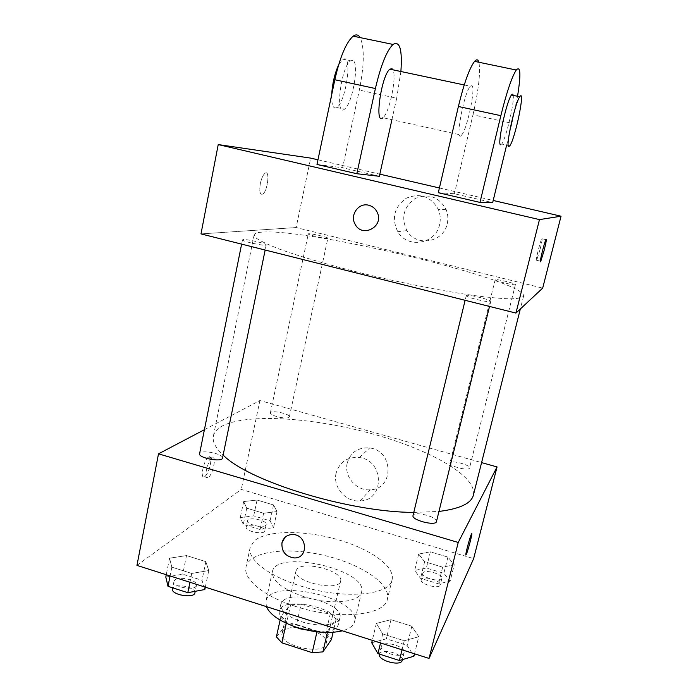 <?xml version="1.0" encoding="UTF-8"?>
<svg xmlns="http://www.w3.org/2000/svg" width="698" height="698" viewBox="0 0 698 698"><rect width="100%" height="100%" fill="white"/><g stroke="black" fill="none" stroke-linecap="round" stroke-linejoin="round"><path stroke-width="0.52" stroke-dasharray="3.49 2.62" d="M296.964 569.14L296.013 570.885C292.27 581.609 339.368 592.314 340.633 581.024C343.887 571.278 303.717 560.398 296.964 569.14M283.074 631.428L282.071 633.426C278.022 645.65 324.553 656.216 326.175 643.451C329.735 632.353 290.071 621.351 283.074 631.428M316.936 632.004L317.04 631.55L327.763 630.905L336.166 619.117L330.355 613.498L301.082 604.241L296.537 624.466L325.669 633.784L331.419 639.577M276.399 636.846L286.11 625.042L296.537 624.466M317.04 631.55L286.555 621.796L286.224 623.262M280.125 620.077L281.032 615.976L290.647 604.704L286.11 625.042M281.032 615.976L286.555 621.796M301.082 604.241L290.647 604.704M292.942 626.054C283.126 621.22 278.572 616.273 279.261 611.23C281.791 594.809 343.111 608.743 338.303 624.64C336.75 629.491 330.494 631.978 319.562 632.1M301.667 621.717C319.056 627.493 338.8 625.225 339.917 617.721C344.402 603.709 291.589 589.164 282.166 601.693L280.797 604.294C280.36 610.794 287.314 616.596 301.667 621.717M330.355 613.498L325.669 633.784M327.763 630.905L327.397 632.493M336.166 619.117L333.103 632.301M266.392 606.623L265.894 601.388C269.856 577.054 361.547 597.889 354.61 621.543C353.546 625.74 349.462 628.828 342.369 630.817M304.031 596.729C282.358 589.121 271.81 580.771 272.394 571.662C276.033 548.776 368.195 569.716 361.599 591.93C360.159 602.453 330.486 605.367 304.031 596.729M295.856 606.501C263.722 596.511 242.782 578.921 246.019 566.889C249.491 551.341 286.381 546.7 323.043 555.163C359.767 563.373 391.028 583.502 387.434 599.024C385.34 615.514 338.268 620.461 295.856 606.501M300.463 585.945C343.093 599.765 390.173 595.473 392.101 579.654C395.234 566.061 369.137 548.235 336 539.135C302.915 529.922 266.409 530.244 254.151 541.002L250.181 547.415C247.048 558.932 268.18 576.033 300.463 585.945M418.774 636.724L404.264 640.738L382.713 633.915L376.37 623.366L390.967 619.702L411.829 626.237L418.774 636.724L404.264 640.738L382.713 633.915L376.37 623.366L390.967 619.702L411.829 626.237L418.774 636.724L414.525 653.799M454.276 564.734L442.672 567.16L424.62 561.724L418.678 554.055L430.361 551.83L447.924 557.083L454.276 564.734L442.672 567.16L424.62 561.724L418.678 554.055L430.361 551.83L447.924 557.083L454.276 564.734L450.131 581.198L438.501 583.825L420.528 578.354L414.664 570.441L426.365 568.032L443.858 573.32L450.131 581.198M136.956 565.397L241.272 489.42L473.645 558.627M208.763 570.554L191.741 573.442L171.839 567.134L169.544 558.199L186.514 555.582L205.831 561.637L208.763 570.554L191.741 573.442L171.839 567.134L169.544 558.199L186.514 555.582L205.831 561.637L208.763 570.554L205.325 587.175M277.019 511.564L263.617 513.257L246.734 508.17L243.672 501.557L257.065 500.03L273.529 504.951L277.019 511.564L263.617 513.257L246.734 508.17L243.672 501.557L257.065 500.03L273.529 504.951L277.019 511.564L273.529 527.653L260.127 529.538L243.297 524.416L240.295 517.576L253.697 515.866L270.1 520.821L273.529 527.653M473.384 495.152C477.432 475.766 428.38 448.893 370.254 433.284C312.102 417.544 247.075 413.172 222.296 425.998C217.244 428.712 214.277 432.071 213.396 436.084C212.253 441.572 215.499 447.907 223.133 455.079M413.774 512.419L438.963 511.442M204.401 429.706L259.892 400.53L481.594 462.608M450.097 462.774L449.983 463.018C448.666 466.116 469.187 471.386 469.501 468.018C470.722 465.034 451.571 459.877 450.097 462.774M436.468 521.546C438.1 517.227 415.45 510.988 413.216 515.124L413.015 515.543M222.522 458.062C223.831 454.459 204.68 449.852 200.431 452.749L199.584 453.744M288.937 417.387C286.154 419.568 269.262 415.45 270.37 412.876C270.606 409.709 290.473 413.87 289.382 416.846L288.937 417.387M259.892 400.53L241.272 489.42M347.238 462.992C343.73 476.341 356.425 491.165 370.245 489.778C394.204 489.35 393.846 450.576 369.678 447.968C358.126 447.156 350.649 452.156 347.238 462.992M208.589 457.068C203.851 459.441 199.584 479.561 204.409 476.69C209.138 474.753 213.693 454.136 208.754 456.981L208.589 457.068M212.096 458.097C207.402 460.488 203.109 480.608 207.899 477.729C212.585 475.783 217.157 455.157 212.253 458.01L212.096 458.097M465.898 554.91C464.99 555.338 470.007 536.544 471.447 534.075L471.455 534.075M336.122 473.07C332.51 486.916 345.685 502.324 360.011 500.928C384.86 500.545 384.432 460.296 359.365 457.53C347.386 456.658 339.638 461.84 336.122 473.07M284.959 537.39C287.271 535.253 290.071 534.302 293.352 534.537L293.352 534.546M261.776 232.146C257.047 232.486 254.5 233.394 254.133 234.851L256.541 238.367C261.087 241.368 268.843 244.989 279.793 249.23C304.188 258.112 343.512 269.192 385.811 278.903C418.233 286.119 447.217 291.607 472.773 295.376C488.129 297.4 500.579 298.561 510.098 298.866C517.776 298.692 522.279 297.758 523.596 296.074C526.126 280.421 308.045 227.932 261.776 232.146M327.493 238.402C324.998 238.864 307.521 234.79 308.28 233.935C308.088 232.713 328.54 237.233 327.859 238.254L327.493 238.402M466.386 295.472L466.255 295.62C465.165 297.2 490.964 303.333 490.755 301.431C491.715 299.922 468 294.128 466.386 295.472M243.209 239.589L242.476 239.859C241.543 241.342 266.514 246.664 266.2 244.919C267.046 243.672 247.136 239.056 243.209 239.589M495.214 279.706L495.144 279.793C494.306 280.84 515.621 285.91 515.403 284.601C516.145 283.58 496.243 278.764 495.214 279.706M296.135 227.548L200.98 233.909L296.135 227.548L542.686 288.117L296.135 227.548L310.689 158.114M248.052 519.931L247.511 520.743C246.15 524.826 265.781 528.787 266.182 524.512C267.43 520.952 251.193 516.852 248.052 519.931M263.617 513.257L260.127 529.538M246.734 508.17L243.297 524.416M243.672 501.557L240.295 517.576M257.065 500.03L253.697 515.866M273.529 504.951L270.1 520.821M246.699 526.318L246.158 527.147C244.78 531.291 264.385 535.244 264.812 530.908C266.06 527.287 249.849 523.186 246.699 526.318M422.936 572.953L422.805 573.285C421.208 577.551 441.258 582.935 441.878 578.389C443.37 574.297 424.672 568.94 422.936 572.953M442.672 567.16L438.501 583.825M424.62 561.724L420.528 578.354M418.678 554.055L414.664 570.441M430.361 551.83L426.365 568.032M447.924 557.083L443.858 573.32M421.322 579.488L421.191 579.829C419.577 584.165 439.609 589.548 440.237 584.941C441.747 580.78 423.075 575.414 421.322 579.488M165.792 577.072L182.754 574.201L201.992 580.308L204.837 589.522M174.893 579.968L173.977 581.364C172.214 587.184 195.859 591.276 196.461 585.273C198.023 580.352 179.334 575.754 174.893 579.968M191.741 573.442L189.943 582.272M171.839 567.134L170.085 575.946M169.544 558.199L166.255 574.733M186.514 555.582L182.754 574.201M205.831 561.637L201.992 580.308M194.917 592.794C196.496 587.795 177.833 583.205 173.383 587.498L172.467 588.911M371.72 642.753L386.334 638.81L407.1 645.406L413.931 656.216M381.553 645.886L381.326 646.47C379.171 652.656 403.182 659.078 404.151 652.56C406.157 646.688 384.136 640.214 381.553 645.886M404.264 640.738L402.031 649.821M382.713 633.915L380.523 642.971M376.37 623.366L372.296 640.345M390.967 619.702L386.334 638.81M411.829 626.237L407.1 645.406M402.24 660.299C404.273 654.34 382.286 647.849 379.686 653.616L379.45 654.201M260.354 183.504C261.576 178.077 263.19 174.622 265.205 173.148C270.327 169.815 267.5 191.889 262.544 194.227C259.892 194.794 259.167 191.217 260.354 183.504C259.159 191.217 259.892 194.794 262.544 194.227C267.491 191.889 270.318 169.815 265.196 173.148C263.181 174.622 261.567 178.077 260.354 183.495M447.244 223.665C448.352 218.762 447.95 213.989 446.048 209.356C438.824 196.705 428.555 193.076 415.24 198.476C403.584 206.861 400.809 217.575 406.934 230.628C416.156 247.275 443.579 242.73 447.244 223.665M317.965 159.798L379.825 174.16M439.408 187.98L493.198 200.466M439.627 224.433C435.84 244.283 407.344 248.994 397.747 231.675C391.369 218.09 394.239 206.931 406.349 198.197C420.179 192.578 430.858 196.356 438.379 209.531C440.359 214.356 440.778 219.32 439.627 224.433M540.165 249.046C542.102 241.107 542.643 237.643 541.796 238.664C539.92 241.979 534.581 264.682 536.692 260.284L540.165 249.046M377.19 212.244L377.19 212.244C375.384 208.589 372.558 206.25 368.719 205.238M316.979 164.449L342.605 167.756L359.33 90.094C364.286 65.324 364.574 47.83 360.185 37.613M379.354 176.297L342.605 167.756M438.309 192.709L454.372 193.739L492.675 202.638M461.535 135.115C467.023 129.889 475.984 87.538 471.909 85.645L470.347 86.255C463.612 93.07 454.52 144.381 461.535 135.115L382.932 117.709C389.318 113.373 397.04 76.719 392.93 69.817M391.918 119.698L396.691 98.217L359.33 90.094M400.888 71.51L396.691 98.217M506.635 145.105L511.939 123.267L472.982 114.804L454.372 193.739M472.982 114.804C478.68 89.649 480.652 72.138 478.907 62.262M352.891 60.394L350.509 60.813C340.947 66.842 334.839 117.63 344.463 109.185C352.316 104.613 359.653 62.837 352.891 60.394M331.681 94.754C331.524 105.171 333.243 109.42 336.829 107.492C344.838 102.972 352.08 61.232 345.135 58.754L342.709 59.156L338.6 64.931M500.562 144.756L501.705 144.015C505.893 139.068 514.705 101.838 513.17 95.347M511.939 123.267L517.541 96.272M326.175 643.451L340.633 581.024M282.071 633.426L296.013 570.885M280.797 604.294L279.261 611.23M339.917 617.721L338.303 624.64M272.394 571.662L265.894 601.388M361.599 591.93L354.61 621.543M250.181 547.415L246.019 566.889M392.101 579.654L387.434 599.024M212.253 458.01L208.754 456.981M207.899 477.729L204.409 476.69M360.011 500.928L370.245 489.778M359.365 457.53L369.678 447.968M254.133 234.851L213.396 436.084M523.596 296.074L520.333 308.978M289.382 416.846L327.859 238.254M270.37 412.876L308.28 233.935M466.255 295.62L465.121 300.306M490.755 301.431L489.525 306.439M242.476 239.859L241.621 244.126M266.2 244.919L265.153 250.041M495.144 279.793L449.983 463.018M515.403 284.601L469.501 468.018M247.511 520.743L246.158 527.147M266.182 524.512L264.812 530.908M422.805 573.285L421.191 579.829M441.878 578.389L440.237 584.941M173.977 581.364L172.685 587.821M196.461 585.273L195.222 591.311M381.326 646.47L379.476 654.122M404.151 652.56L402.414 659.619M446.048 209.356L438.379 209.531M406.934 230.628L397.747 231.675M545.932 239.641L541.796 238.664M540.383 261.174L536.692 260.284M464.231 84.955L470.347 86.255M336.829 107.492L344.463 109.185M342.709 59.156L350.509 60.813M509.802 145.812L501.705 144.015"/><path stroke-width="1.05" d="M333.103 632.301L331.419 639.577L322.904 651.888L312.198 652.665L281.861 642.823L276.399 636.846L280.125 620.077M286.224 623.262L281.861 642.823M316.936 632.004L312.198 652.665M319.562 632.1L300.061 628.811L292.942 626.054M327.397 632.493L322.904 651.888M342.369 630.817C329.578 633.81 314.484 632.702 297.104 627.485C280.247 621.709 270.013 614.755 266.392 606.623M481.594 462.608L497.046 466.936L473.645 558.627L429.052 658.423L136.956 565.397L158.507 453.831L204.401 429.706M497.046 466.936L458.228 542.459L429.052 658.423M458.228 542.459L158.507 453.831M293.352 534.537C307.565 535.235 308.464 558.496 294.303 557.938C285.543 556.629 281.425 551.577 281.966 542.782C283.615 537.172 287.41 534.424 293.352 534.546C307.565 535.235 308.464 558.496 294.303 557.938C285.543 556.629 281.425 551.577 281.966 542.782L284.959 537.39M223.133 455.079C248.619 481.262 348.878 512.227 413.774 512.419M438.963 511.442C459.834 508.833 471.307 503.406 473.384 495.152L520.333 308.978M465.121 300.306L413.015 515.543C411.244 520.089 435.918 526.414 436.468 521.546L489.525 306.439M241.621 244.126L199.584 453.744C198.11 458.001 222.252 462.538 222.522 458.062L265.153 250.041M471.447 534.075C473.34 530.227 468.114 550.696 466.273 554.369L466.185 554.561C464.222 558.575 469.763 537.041 471.455 534.075C473.349 530.236 468.122 550.696 466.273 554.369L465.898 554.91M493.198 200.466L561.044 216.206L542.686 288.117L515.944 313.079L200.98 233.909L218.23 144.573L310.689 158.114L317.965 159.798M205.325 587.175L204.837 589.522L187.823 592.681L168.009 586.329L165.792 577.072L166.255 574.733M189.943 582.272L187.823 592.681M170.085 575.946L168.009 586.329M172.685 587.821L172.467 588.911C170.687 594.818 194.297 598.884 194.917 592.794L195.222 591.311M414.525 653.799L413.931 656.216L399.396 660.509L377.95 653.633L371.72 642.753L372.296 640.345M402.031 649.821L399.396 660.509M380.523 642.971L377.95 653.633M379.476 654.122L379.45 654.201C377.278 660.483 401.245 666.913 402.24 660.299L402.414 659.619M379.825 174.16L439.408 187.98M544.248 250.024L540.793 261.27C538.725 265.685 544.1 242.974 545.932 239.641C546.743 238.62 546.185 242.075 544.248 250.024M561.044 216.206L539.467 219.6L515.944 313.079L200.98 233.909M542.686 288.117L515.944 313.079M368.719 205.238C372.558 206.25 375.376 208.589 377.19 212.244C384.493 226.527 362.183 238.498 355.116 224.233C349.558 215.106 358.615 202.35 368.719 205.238C358.615 202.35 349.558 215.106 355.116 224.233C362.192 238.498 384.493 226.527 377.19 212.244M539.467 219.6L218.23 144.573M360.185 37.613C358.379 34.586 356.032 34.097 353.153 36.156C346.138 42.369 340.031 56.904 334.839 79.755L316.979 164.449L356.826 173.723L379.354 176.297L391.918 119.698M517.541 96.272C521.04 74.258 520.612 65.507 516.25 70.018C511.8 76.998 506.669 92.223 500.841 115.676L479.98 202.411L438.309 192.709L458.385 106.489C464.048 83.193 469.44 68.142 474.561 61.363C476.612 59.077 478.06 59.374 478.907 62.262M479.98 202.411L492.675 202.638L506.635 145.105M392.93 69.817L391.988 68.692L389.868 69.172C381.221 75.454 374.145 126.417 382.932 117.709M356.826 173.723L375.402 88.533C380.742 65.533 386.622 50.832 393.018 44.428C399.797 40.536 402.423 49.567 400.888 71.51M338.6 64.931C334.665 73.674 332.361 83.612 331.681 94.754M513.17 95.347C512.917 93.942 512.349 93.82 511.486 94.989C506.661 100.687 497.02 144.957 500.562 144.756M508.72 146.563C505.361 146.807 515.141 102.493 519.783 96.752C525.716 87.773 515.159 139.094 509.802 145.812L508.72 146.563M375.402 88.533L334.839 79.755M500.841 115.676L458.385 106.489M389.868 69.172L464.231 84.955M519.783 96.752L511.486 94.989M393.018 44.428L353.153 36.156M516.25 70.018L474.561 61.363"/></g></svg>
